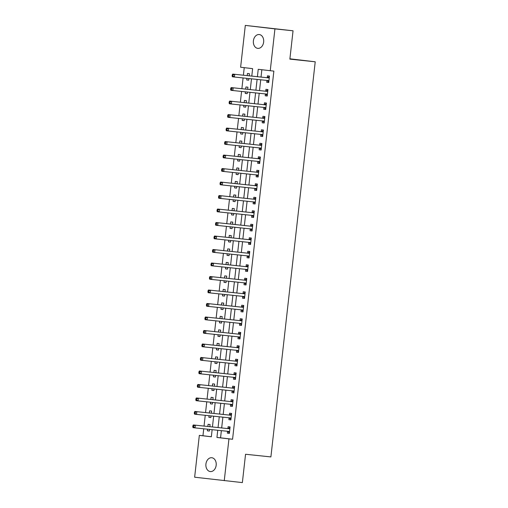 <?xml version="1.0" encoding="UTF-8"?>
<svg xmlns="http://www.w3.org/2000/svg" width="508" height="508" viewBox="0 0 508 508"><rect width="100%" height="100%" fill="white"/><g stroke="black" fill="none" stroke-linecap="round" stroke-linejoin="round"><path stroke-width="0.76" d="M263.646 42.056A6.953 5.156 96 0 1 257.797 48.368A6.953 5.156 96 0 1 253.397 40.85A6.953 5.156 96 0 1 259.245 34.538A6.953 5.156 96 0 1 263.646 42.056M216.173 465.252A6.953 5.156 96 0 1 210.325 471.564A6.953 5.156 96 0 1 205.931 464.039A6.953 5.156 96 0 1 211.779 457.733A6.953 5.156 96 0 1 216.173 465.252M251.797 76.092L252.628 68.65L240.621 67.234L245.313 25.4L293.046 30.797L289.865 59.138L315.22 61.798L270.897 456.921L245.548 454.26L242.367 482.6L194.64 477.202L199.333 435.369L211.341 436.785L212.134 429.679M203.733 428.796L202.952 435.75L199.333 435.369M244.24 67.659L243.395 75.209M243.091 77.934L241.878 88.703M241.573 91.434L240.367 102.203M240.062 104.927L238.855 115.697M238.544 118.421L237.338 129.191M237.033 131.915L235.826 142.684M235.521 145.409L234.309 156.178M234.004 158.902L232.797 169.672M232.493 172.396L231.286 183.166M230.981 185.896L229.768 196.666M229.464 199.39L228.257 210.16M227.952 212.884L226.746 223.653M226.435 226.377L225.228 237.147M224.923 239.871L223.717 250.641M223.412 253.365L222.199 264.135M221.894 266.859L220.688 277.628M220.383 280.359L219.177 291.128M218.872 293.853L217.659 304.622M217.354 307.346L216.148 318.116M215.843 320.84L214.636 331.61M214.325 334.334L213.119 345.103M212.814 347.828L211.607 358.597M211.303 361.321L210.09 372.091M209.785 374.821L208.578 385.591M208.274 388.315L207.067 399.085M206.762 401.809L205.549 412.579M205.245 415.303L204.038 426.072M202.952 435.75L211.341 436.74M207.543 429.197L207.359 430.797L209.359 431.038L209.544 429.406M209.848 426.682L210.09 424.561L208.089 424.32L207.848 426.472M209.055 415.703L208.877 417.303L210.877 417.544L211.055 415.912M211.366 413.188L211.601 411.061L209.601 410.826L209.359 412.979M210.566 402.209L210.388 403.809L212.388 404.044L212.573 402.419M212.877 399.694L213.119 397.567L211.112 397.332L210.871 399.485M212.084 388.715L211.899 390.315L213.9 390.55L214.084 388.925M214.389 386.201L214.63 384.073L212.63 383.838L212.388 385.991M213.595 375.221L213.417 376.822L215.417 377.057L215.602 375.431M215.906 372.707L216.141 370.58L214.141 370.345L213.9 372.491M215.106 361.721L214.928 363.328L216.929 363.563L217.113 361.931M217.418 359.207L217.659 357.086L215.652 356.851L215.417 358.997M216.624 348.228L216.44 349.834L218.446 350.069L218.624 348.437M218.929 345.713L219.17 343.592L217.17 343.357L216.929 345.504M218.135 334.734L217.957 336.334L219.958 336.575L220.142 334.943M220.447 332.219L220.682 330.098L218.681 329.857L218.44 332.01M219.646 321.24L219.469 322.84L221.469 323.082L221.653 321.45M221.958 318.726L222.199 316.598L220.199 316.363L219.958 318.516M221.164 307.746L220.986 309.347L222.987 309.582L223.164 307.956M223.476 305.232L223.711 303.105L221.71 302.87L221.469 305.022M222.675 294.253L222.498 295.853L224.498 296.088L224.682 294.462M224.987 291.738L225.228 289.611L223.222 289.376L222.98 291.529M224.193 280.753L224.009 282.359L226.009 282.594L226.193 280.968M226.498 278.238L226.739 276.117L224.739 275.882L224.498 278.028M225.704 267.259L225.527 268.865L227.527 269.1L227.711 267.468M228.016 264.744L228.251 262.623L226.251 262.388L226.009 264.535M227.216 253.765L227.038 255.372L229.038 255.607L229.222 253.975M229.527 251.25L229.768 249.13L227.762 248.888L227.52 251.041M228.733 240.271L228.549 241.871L230.556 242.113L230.734 240.481M231.038 237.757L231.28 235.636L229.279 235.394L229.038 237.547M230.245 226.778L230.067 228.378L232.067 228.613L232.251 226.987M232.556 224.263L232.791 222.136L230.791 221.901L230.549 224.053M231.756 213.284L231.578 214.884L233.578 215.119L233.763 213.493M234.067 210.769L234.309 208.642L232.308 208.407L232.067 210.56M233.274 199.79L233.096 201.39L235.096 201.625L235.274 200M235.585 197.275L235.82 195.148L233.82 194.913L233.578 197.06M234.785 186.29L234.607 187.896L236.607 188.131L236.791 186.506M237.096 183.775L237.331 181.654L235.331 181.419L235.09 183.566M236.303 172.796L236.118 174.403L238.119 174.638L238.303 173.006M238.608 170.282L238.849 168.161L236.849 167.926L236.607 170.072M237.814 159.302L237.636 160.909L239.636 161.144L239.82 159.512M240.125 156.788L240.36 154.667L238.36 154.426L238.119 156.578M239.325 145.809L239.147 147.409L241.148 147.65L241.332 146.018M241.637 143.294L241.878 141.173L239.871 140.932L239.63 143.085M240.843 132.315L240.659 133.915L242.665 134.15L242.843 132.524M243.148 129.8L243.389 127.673L241.389 127.438L241.148 129.591M242.354 118.821L242.176 120.421L244.177 120.656L244.361 119.031M244.666 116.307L244.9 114.179L242.9 113.944L242.659 116.097M243.865 105.327L243.688 106.928L245.688 107.163L245.872 105.537M246.177 102.813L246.418 100.686L244.418 100.451L244.177 102.597M245.383 91.827L245.205 93.434L247.206 93.669L247.383 92.043M247.694 89.313L247.929 87.192L245.929 86.957L245.688 89.103M246.894 78.334L246.717 79.94L248.717 80.175L248.901 78.543M249.206 75.819L249.441 73.698L247.44 73.463L247.199 75.609M221.367 430.651L220.561 437.826L232.569 439.249L273.863 71.114L258.235 69.31L257.41 76.683M261.849 69.742L261.029 77.064M260.725 79.788L259.518 90.557M259.213 93.282L258 104.051M257.696 106.775L256.489 117.545M256.184 120.269L254.978 131.039M254.667 133.763L253.46 144.532M253.155 147.263L251.949 158.032M251.644 160.757L250.431 171.526M250.126 174.25L248.92 185.02M248.615 187.744L247.409 198.514M247.104 201.238L245.891 212.007M245.586 214.732L244.38 225.501M244.075 228.225L242.868 238.995M242.557 241.725L241.351 252.495M241.046 255.219L239.839 265.989M239.535 268.713L238.328 279.483M238.017 282.207L236.811 292.976M236.506 295.7L235.299 306.47M234.994 309.194L233.782 319.964M233.477 322.688L232.27 333.458M231.966 336.188L230.759 346.958M230.448 349.682L229.241 360.451M228.937 363.176L227.73 373.945M227.425 376.669L226.219 387.439M225.908 390.163L224.701 400.933M224.396 403.657L223.19 414.426M222.885 417.151L221.672 427.92M227.571 431.406L227.374 433.165L229.375 433.4L230.099 426.923L228.098 426.688L227.901 428.441M229.083 417.913L228.886 419.671L230.886 419.906L231.616 413.429L229.616 413.188L229.419 414.947M230.6 404.419L230.403 406.171L232.404 406.413L233.128 399.936L231.127 399.694L230.93 401.453M232.112 390.925L231.915 392.678L233.915 392.913L234.639 386.436L232.639 386.201L232.442 387.96M233.623 377.431L233.426 379.184L235.426 379.419L236.156 372.942L234.156 372.707L233.959 374.466M235.141 363.931L234.944 365.69L236.944 365.925L237.668 359.448L235.668 359.213L235.471 360.966M236.652 350.437L236.455 352.196L238.455 352.431L239.185 345.954L237.179 345.719L236.982 347.472M238.163 336.944L237.966 338.703L239.973 338.938L240.697 332.461L238.696 332.226L238.5 333.978M239.681 323.45L239.484 325.203L241.484 325.444L242.208 318.967L240.208 318.726L240.011 320.485M241.192 309.956L240.995 311.709L242.995 311.95L243.726 305.467L241.725 305.232L241.529 306.991M242.71 296.462L242.506 298.215L244.513 298.45L245.237 291.973L243.237 291.738L243.04 293.497M244.221 282.962L244.024 284.721L246.024 284.956L246.748 278.479L244.748 278.244L244.551 280.003M245.732 269.469L245.535 271.228L247.536 271.462L248.266 264.986L246.266 264.751L246.069 266.503M247.25 255.975L247.053 257.734L249.053 257.969L249.777 251.492L247.777 251.257L247.58 253.009M248.761 242.481L248.564 244.24L250.565 244.475L251.295 237.998L249.288 237.763L249.091 239.516M250.273 228.987L250.076 230.74L252.082 230.981L252.806 224.504L250.806 224.263L250.609 226.022M251.79 215.494L251.593 217.246L253.594 217.488L254.317 211.004L252.317 210.769L252.12 212.528M253.301 202L253.105 203.752L255.105 203.987L255.835 197.51L253.835 197.275L253.638 199.034M254.819 188.5L254.616 190.259L256.623 190.494L257.346 184.017L255.346 183.782L255.149 185.541M256.33 175.006L256.134 176.765L258.134 177L258.858 170.523L256.858 170.288L256.661 172.041M257.842 161.512L257.645 163.271L259.645 163.506L260.375 157.029L258.375 156.794L258.178 158.547M259.359 148.018L259.163 149.777L261.163 150.012L261.887 143.535L259.886 143.3L259.69 145.053M260.871 134.525L260.674 136.277L262.674 136.519L263.404 130.042L261.398 129.8L261.201 131.559M262.382 121.031L262.185 122.784L264.192 123.019L264.916 116.542L262.915 116.307L262.719 118.066M263.9 107.537L263.703 109.29L265.703 109.525L266.427 103.048L264.427 102.813L264.23 104.572M265.411 94.037L265.214 95.796L267.214 96.031L267.945 89.554L265.944 89.319L265.741 91.072M266.922 80.543L266.725 82.302L268.732 82.537L269.456 76.06L267.456 75.825L267.259 77.578M315.22 61.798L289.903 58.807M293.046 30.797L274.936 28.899L270.243 70.733M245.313 25.4L274.936 28.899M232.569 439.249L228.949 438.868L224.257 480.701M217.748 430.27L216.941 437.452L228.949 438.868M257.105 79.407L255.892 90.176M255.588 92.901L254.381 103.67M254.076 106.394L252.87 117.164M252.559 119.888L251.352 130.658M251.047 133.388L249.841 144.158M249.536 146.882L248.323 157.651M248.018 160.376L246.812 171.145M246.507 173.869L245.3 184.639M244.996 187.363L243.783 198.133M243.478 200.857L242.272 211.626M241.967 214.351L240.76 225.12M240.449 227.851L239.243 238.62M238.938 241.344L237.731 252.114M237.426 254.838L236.214 265.608M235.909 268.332L234.702 279.102M234.398 281.826L233.191 292.595M232.886 295.319L231.673 306.089M231.369 308.813L230.162 319.583M229.857 322.313L228.651 333.083M228.34 335.807L227.133 346.577M226.828 349.301L225.622 360.07M225.317 362.795L224.111 373.564M223.799 376.288L222.593 387.058M222.288 389.782L221.082 400.552M220.777 403.276L219.564 414.045M219.259 416.776L218.053 427.546M212.439 426.955L213.652 416.185M213.957 413.461L215.163 402.692M215.468 399.967L216.675 389.198M216.98 386.467L218.192 375.698M218.497 372.974L219.704 362.204M220.008 359.48L221.215 348.71M221.526 345.986L222.733 335.216M223.037 332.492L224.244 321.723M224.549 318.999L225.762 308.229M226.066 305.505L227.273 294.735M227.578 292.005L228.784 281.235M229.089 278.511L230.302 267.741M230.607 265.017L231.813 254.248M232.118 251.524L233.324 240.754M233.636 238.03L234.842 227.26M235.147 224.536L236.353 213.766M236.658 211.042L237.865 200.273M238.176 197.542L239.382 186.773M239.687 184.048L240.894 173.279M241.198 170.555L242.411 159.785M242.716 157.061L243.923 146.291M244.227 143.567L245.434 132.798M245.739 130.073L246.951 119.304M247.256 116.58L248.463 105.804M248.768 103.08L249.974 92.31M250.285 89.586L251.492 78.816M220.561 437.826L216.941 437.452M229.375 433.375L227.374 433.165M209.366 431.013L207.359 430.797M248.723 80.15L246.717 79.94M247.206 93.643L245.205 93.434M245.694 107.137L243.688 106.928M244.177 120.631L242.176 120.421M242.665 134.125L240.659 133.915M241.154 147.618L239.147 147.409M239.636 161.119L237.636 160.909M238.125 174.612L236.118 174.403M236.614 188.106L234.607 187.896M235.096 201.6L233.096 201.39M233.585 215.094L231.578 214.884M232.067 228.587L230.067 228.378M230.556 242.087L228.549 241.871M229.044 255.581L227.038 255.372M227.527 269.075L225.527 268.865M226.016 282.569L224.009 282.359M224.504 296.062L222.498 295.853M222.987 309.556L220.986 309.347M221.475 323.05L219.469 322.84M219.958 336.55L217.957 336.334M218.446 350.044L216.44 349.834M216.935 363.538L214.928 363.328M215.417 377.031L213.417 376.822M213.906 390.525L211.899 390.315M212.395 404.019L210.388 403.809M210.877 417.512L208.877 417.303M230.892 419.881L228.886 419.671M232.404 406.381L230.403 406.171M233.915 392.887L231.915 392.678M235.433 379.393L233.426 379.184M236.944 365.9L234.944 365.69M238.462 352.406L236.455 352.196M239.973 338.912L237.966 338.703M241.484 325.418L239.484 325.203M243.002 311.918L240.995 311.709M244.513 298.425L242.506 298.215M246.024 284.931L244.024 284.721M247.542 271.437L245.535 271.228M249.053 257.943L247.053 257.734M250.571 244.45L248.564 244.24M252.082 230.956L250.076 230.74M253.594 217.456L251.593 217.246M255.111 203.962L253.105 203.752M256.623 190.468L254.616 190.259M258.134 176.975L256.134 176.765M259.651 163.481L257.645 163.271M261.163 149.987L259.163 149.777M262.68 136.493L260.674 136.277M264.192 122.993L262.185 122.784M265.703 109.499L263.703 109.29M267.221 96.006L265.214 95.796M268.732 82.512L266.725 82.302M229.527 428.771L193.332 424.948L229.527 428.771A1.086 0.73 96.7 0 0 229.806 428.727L229.902 428.676M193.7 425.825L195.332 425.183L195.034 427.882L193.034 427.647L192.78 426.809L193.58 426.904L193.7 425.825L192.9 425.729L192.78 426.809M229.572 431.641L229.483 431.578A1.086 0.73 96.7 0 0 229.229 431.47L195.034 427.882L193.58 426.904M227.527 428.536A1.086 0.73 96.7 0 0 227.806 428.485L230.041 427.45M229.438 432.822L227.482 431.343A1.086 0.73 96.7 0 0 227.381 431.279M193.332 424.948L192.9 425.729M231.038 415.277L194.85 411.455L231.038 415.277A1.086 0.73 96.7 0 0 231.318 415.226L231.419 415.182M195.218 412.331L196.85 411.69L196.545 414.388L194.545 414.153L194.297 413.315L195.097 413.41L195.218 412.331L194.418 412.236L194.297 413.315M231.083 418.147L231 418.084A1.086 0.73 96.7 0 0 230.746 417.976A1.086 0.73 96.7 0 0 230.74 417.976L196.545 414.388L195.097 413.41M229.038 415.042A1.086 0.73 96.7 0 0 229.318 414.992L231.553 413.957M230.956 419.322L229 417.849A1.086 0.73 96.7 0 0 228.892 417.786M194.85 411.455L194.418 412.236M232.556 401.784L196.361 397.961L232.556 401.784A1.086 0.73 96.7 0 0 232.835 401.733L232.931 401.688M196.729 398.837L198.361 398.196L198.063 400.895L196.056 400.66L195.809 399.821L196.609 399.917L196.729 398.837L195.929 398.742L195.809 399.821M232.601 404.654L232.512 404.59A1.086 0.73 96.7 0 0 232.258 404.482L198.063 400.895L196.609 399.917M230.556 401.549A1.086 0.73 96.7 0 0 230.829 401.498L233.07 400.463M232.467 405.829L230.511 404.355A1.086 0.73 96.7 0 0 230.403 404.292M196.361 397.961L195.929 398.742M234.067 388.29L197.872 384.467L234.067 388.29A1.086 0.73 96.7 0 0 234.347 388.239L234.442 388.195M198.241 385.343L199.879 384.702L199.574 387.401L197.574 387.166L197.32 386.328L198.12 386.423L198.241 385.343L197.441 385.248L197.32 386.328M234.112 391.16L234.029 391.096A1.086 0.73 96.7 0 0 233.769 390.989L199.574 387.401L198.12 386.423M232.067 388.055A1.086 0.73 96.7 0 0 232.346 388.004L234.582 386.969M233.978 392.335L232.023 390.855A1.086 0.73 96.7 0 0 231.921 390.792M197.872 384.467L197.441 385.248M235.579 374.796L199.39 370.973L235.579 374.796A1.086 0.73 96.7 0 0 235.858 374.745L235.96 374.701M199.758 371.85L201.39 371.208L201.085 373.907L199.085 373.672L198.838 372.834L199.638 372.929L199.758 371.85L198.958 371.754L198.838 372.834M235.623 377.666L235.541 377.603A1.086 0.73 96.7 0 0 235.287 377.495A1.086 0.73 96.7 0 0 235.28 377.495L201.085 373.907L199.638 372.929M233.578 374.561A1.086 0.73 96.7 0 0 233.858 374.51L236.093 373.469M235.496 378.841L233.54 377.361A1.086 0.73 96.7 0 0 233.432 377.298M199.39 370.973L198.958 371.754M237.096 361.302L200.901 357.473L237.096 361.302A1.086 0.73 96.7 0 0 237.376 361.251L237.471 361.207M201.27 358.35L202.902 357.715L202.603 360.413L200.603 360.178L200.349 359.34L201.149 359.429L201.27 358.35L200.469 358.261L200.349 359.34M237.141 364.173L237.052 364.103A1.086 0.73 96.7 0 0 236.798 364.001L202.603 360.413L201.149 359.429M235.096 361.061A1.086 0.73 96.7 0 0 235.375 361.017L237.611 359.975M237.007 365.347L235.052 363.868A1.086 0.73 96.7 0 0 234.944 363.804M200.901 357.473L200.469 358.261M238.608 347.802L202.419 343.98L238.608 347.802A1.086 0.73 96.7 0 0 238.887 347.758L238.989 347.707M202.787 344.856L204.419 344.221L204.114 346.92L202.114 346.678L201.86 345.84L202.667 345.935L202.787 344.856L201.987 344.761L201.86 345.84M238.652 350.672L238.57 350.609A1.086 0.73 96.7 0 0 238.309 350.507L204.114 346.92L202.667 345.935M236.607 347.567A1.086 0.73 96.7 0 0 236.887 347.516L239.122 346.481M238.519 351.853L236.569 350.374A1.086 0.73 96.7 0 0 236.461 350.31M202.419 343.98L201.987 344.761M240.125 334.308L203.93 330.486L240.125 334.308A1.086 0.73 96.7 0 0 240.398 334.264L240.5 334.213M204.299 331.362L205.931 330.721L205.626 333.419L203.625 333.185L203.378 332.346L204.178 332.442L204.299 331.362L203.498 331.267L203.378 332.346M240.17 337.179L240.081 337.115A1.086 0.73 96.7 0 0 239.827 337.007A1.086 0.73 96.7 0 0 239.82 337.007L205.626 333.419L204.178 332.442M238.119 334.074A1.086 0.73 96.7 0 0 238.398 334.023L240.64 332.988M240.036 338.353L238.081 336.88A1.086 0.73 96.7 0 0 237.973 336.817M203.93 330.486L203.498 331.267M241.637 320.815L205.442 316.992L241.637 320.815A1.086 0.73 96.7 0 0 241.916 320.764L242.011 320.719M205.81 317.868L207.442 317.227L207.143 319.926L205.143 319.691L204.889 318.853L205.689 318.948L205.81 317.868L205.01 317.773L204.889 318.853M241.681 323.685L241.592 323.621A1.086 0.73 96.7 0 0 241.338 323.513L207.143 319.926L205.689 318.948M239.636 320.58A1.086 0.73 96.7 0 0 239.916 320.529L242.151 319.494M241.548 324.86L239.592 323.386A1.086 0.73 96.7 0 0 239.49 323.323M205.442 316.992L205.01 317.773M243.148 307.321L206.959 303.498L243.148 307.321A1.086 0.73 96.7 0 0 243.427 307.27L243.529 307.226M207.328 304.375L208.959 303.733L208.655 306.432L206.654 306.197L206.407 305.359L207.207 305.454L207.328 304.375L206.527 304.279L206.407 305.359M243.192 310.191L243.11 310.128A1.086 0.73 96.7 0 0 242.856 310.02L208.655 306.432L207.207 305.454M241.148 307.086A1.086 0.73 96.7 0 0 241.427 307.035L243.662 306M243.065 311.366L241.109 309.893A1.086 0.73 96.7 0 0 241.002 309.829M206.959 303.498L206.527 304.279M244.666 293.827L208.471 290.005L244.666 293.827A1.086 0.73 96.7 0 0 244.945 293.776L245.04 293.732M208.839 290.881L210.471 290.239L210.172 292.938L208.166 292.703L207.918 291.865L208.718 291.96L208.839 290.881L208.039 290.786L207.918 291.865M244.71 296.697L244.621 296.634A1.086 0.73 96.7 0 0 244.367 296.526A1.086 0.73 96.7 0 0 244.361 296.526L210.172 292.938L208.718 291.96M242.659 293.592A1.086 0.73 96.7 0 0 242.938 293.541L245.18 292.506M244.577 297.872L242.621 296.393A1.086 0.73 96.7 0 0 242.513 296.329M208.471 290.005L208.039 290.786M246.177 280.333L209.982 276.511L246.177 280.333A1.086 0.73 96.7 0 0 246.456 280.283L246.551 280.238M210.35 277.387L211.988 276.746L211.684 279.444L209.683 279.209L209.429 278.371L210.229 278.467L210.35 277.387L209.55 277.292L209.429 278.371M246.221 283.204L246.139 283.14A1.086 0.73 96.7 0 0 245.878 283.032L211.684 279.444L210.229 278.467M244.177 280.099A1.086 0.73 96.7 0 0 244.456 280.048L246.691 279.006M246.088 284.378L244.132 282.899A1.086 0.73 96.7 0 0 244.031 282.835M209.982 276.511L209.55 277.292M247.688 266.84L211.499 263.011L247.688 266.84A1.086 0.73 96.7 0 0 247.968 266.789L248.069 266.744M211.868 263.887L213.5 263.252L213.195 265.951L211.195 265.709L210.947 264.878L211.747 264.966L211.868 263.887L211.068 263.798L210.947 264.878M247.733 269.71L247.65 269.64A1.086 0.73 96.7 0 0 247.396 269.538L213.195 265.951L211.747 264.966M245.688 266.598A1.086 0.73 96.7 0 0 245.967 266.554L248.202 265.513M247.606 270.885L245.65 269.405A1.086 0.73 96.7 0 0 245.542 269.342M211.499 263.011L211.068 263.798M249.206 253.34L213.011 249.517L249.206 253.34A1.086 0.73 96.7 0 0 249.485 253.295L249.58 253.244M213.379 250.393L215.011 249.758L214.713 252.457L212.712 252.216L212.458 251.377L213.258 251.473L213.379 250.393L212.579 250.298L212.458 251.377M249.25 256.21L249.161 256.146A1.086 0.73 96.7 0 0 248.907 256.045A1.086 0.73 96.7 0 0 248.901 256.038L214.713 252.457L213.258 251.473M247.206 253.105A1.086 0.73 96.7 0 0 247.485 253.054L249.72 252.019M249.117 257.391L247.161 255.911A1.086 0.73 96.7 0 0 247.053 255.848M213.011 249.517L212.579 250.298M250.717 239.846L214.528 236.023L250.717 239.846A1.086 0.73 96.7 0 0 250.996 239.795L251.098 239.751M214.897 236.899L216.529 236.258L216.224 238.957L214.224 238.722L213.97 237.884L214.776 237.979L214.897 236.899L214.097 236.804L213.97 237.884M250.761 242.716L250.679 242.653A1.086 0.73 96.7 0 0 250.419 242.545L216.224 238.957L214.776 237.979M248.717 239.611A1.086 0.73 96.7 0 0 248.996 239.56L251.231 238.525M250.628 243.891L248.679 242.418A1.086 0.73 96.7 0 0 248.571 242.354M214.528 236.023L214.097 236.804M252.235 226.352L216.04 222.529L252.235 226.352A1.086 0.73 96.7 0 0 252.508 226.301L252.609 226.257M216.408 223.406L218.04 222.764L217.735 225.463L215.735 225.228L215.487 224.39L216.287 224.485L216.408 223.406L215.608 223.31L215.487 224.39M252.279 229.222L252.19 229.159A1.086 0.73 96.7 0 0 251.936 229.051L217.735 225.463L216.287 224.485M250.228 226.117A1.086 0.73 96.7 0 0 250.507 226.066L252.749 225.031M252.146 230.397L250.19 228.924A1.086 0.73 96.7 0 0 250.082 228.86M216.04 222.529L215.608 223.31M253.746 212.858L217.551 209.036L253.746 212.858A1.086 0.73 96.7 0 0 254.025 212.808L254.121 212.763M217.919 209.912L219.551 209.271L219.253 211.969L217.253 211.734L216.999 210.896L217.799 210.991L217.919 209.912L217.119 209.817L216.999 210.896M253.79 215.729L253.702 215.665A1.086 0.73 96.7 0 0 253.448 215.557A1.086 0.73 96.7 0 0 253.441 215.557L219.253 211.969L217.799 210.991M251.746 212.623A1.086 0.73 96.7 0 0 252.025 212.573L254.26 211.538M253.657 216.903L251.701 215.43A1.086 0.73 96.7 0 0 251.6 215.367M217.551 209.036L217.119 209.817M255.257 199.365L219.069 195.542L255.257 199.365A1.086 0.73 96.7 0 0 255.537 199.314L255.638 199.269M219.437 196.418L221.069 195.777L220.764 198.476L218.764 198.241L218.516 197.402L219.316 197.498L219.437 196.418L218.637 196.323L218.516 197.402M255.302 202.235L255.219 202.171A1.086 0.73 96.7 0 0 254.965 202.063L220.764 198.476L219.316 197.498M253.257 199.13A1.086 0.73 96.7 0 0 253.536 199.079L255.772 198.037M255.175 203.41L253.219 201.93A1.086 0.73 96.7 0 0 253.111 201.867M219.069 195.542L218.637 196.323M256.775 185.871L220.58 182.048L256.775 185.871A1.086 0.73 96.7 0 0 257.054 185.82L257.15 185.776M220.948 182.924L222.58 182.283L222.282 184.982L220.275 184.747L220.028 183.909L220.828 184.004L220.948 182.924L220.148 182.829L220.028 183.909M256.819 188.741L256.731 188.671A1.086 0.73 96.7 0 0 256.476 188.57L222.282 184.982L220.828 184.004M254.768 185.63A1.086 0.73 96.7 0 0 255.048 185.585L257.289 184.544M256.686 189.916L254.73 188.436A1.086 0.73 96.7 0 0 254.622 188.373M220.58 182.048L220.148 182.829M258.286 172.377L222.091 168.548L258.286 172.377A1.086 0.73 96.7 0 0 258.566 172.326L258.661 172.282M222.46 169.424L224.098 168.789L223.793 171.488L221.793 171.247L221.539 170.415L222.339 170.504L222.46 169.424L221.659 169.335L221.539 170.415M258.331 175.247L258.248 175.177A1.086 0.73 96.7 0 0 257.988 175.076A1.086 0.73 96.7 0 0 257.981 175.076L223.793 171.488L222.339 170.504M256.286 172.136A1.086 0.73 96.7 0 0 256.565 172.091L258.801 171.05M258.197 176.422L256.242 174.942A1.086 0.73 96.7 0 0 256.14 174.879M222.091 168.548L221.659 169.335M259.798 158.877L223.609 155.054L259.798 158.877A1.086 0.73 96.7 0 0 260.077 158.833L260.179 158.782M223.977 155.931L225.609 155.289L225.304 157.994L223.304 157.753L223.056 156.915L223.857 157.01L223.977 155.931L223.177 155.835L223.056 156.915M259.842 161.747L259.759 161.684A1.086 0.73 96.7 0 0 259.505 161.582L225.304 157.994L223.857 157.01M257.797 158.642A1.086 0.73 96.7 0 0 258.077 158.591L260.312 157.556M259.715 162.928L257.759 161.449A1.086 0.73 96.7 0 0 257.651 161.385M223.609 155.054L223.177 155.835M261.315 145.383L225.12 141.561L261.315 145.383A1.086 0.73 96.7 0 0 261.595 145.332L261.69 145.288M225.489 142.437L227.12 141.796L226.822 144.494L224.822 144.259L224.568 143.421L225.368 143.516L225.489 142.437L224.688 142.342L224.568 143.421M261.36 148.253L261.271 148.19A1.086 0.73 96.7 0 0 261.017 148.082L226.822 144.494L225.368 143.516M259.315 145.148A1.086 0.73 96.7 0 0 259.594 145.097L261.83 144.062M261.226 149.428L259.271 147.955A1.086 0.73 96.7 0 0 259.163 147.892M225.12 141.561L224.688 142.342M262.827 131.889L226.638 128.067L262.827 131.889A1.086 0.73 96.7 0 0 263.106 131.839L263.207 131.794M227.006 128.943L228.638 128.302L228.333 131.001L226.333 130.766L226.079 129.927L226.879 130.023L227.006 128.943L226.2 128.848L226.079 129.927M262.871 134.76L262.788 134.696A1.086 0.73 96.7 0 0 262.528 134.588A1.086 0.73 96.7 0 0 262.522 134.588L228.333 131.001L226.879 130.023M260.826 131.655A1.086 0.73 96.7 0 0 261.106 131.604L263.341 130.569M262.738 135.934L260.788 134.461A1.086 0.73 96.7 0 0 260.68 134.398M226.638 128.067L226.2 128.848M264.344 118.396L228.149 114.573L264.344 118.396A1.086 0.73 96.7 0 0 264.617 118.345L264.719 118.301M228.517 115.449L230.149 114.808L229.845 117.507L227.844 117.272L227.597 116.434L228.397 116.529L228.517 115.449L227.717 115.354L227.597 116.434M264.389 121.266L264.3 121.202A1.086 0.73 96.7 0 0 264.046 121.094L229.845 117.507L228.397 116.529M262.338 118.161A1.086 0.73 96.7 0 0 262.617 118.11L264.858 117.075M264.255 122.441L262.299 120.968A1.086 0.73 96.7 0 0 262.191 120.898M228.149 114.573L227.717 115.354M265.855 104.902L229.66 101.079L265.855 104.902A1.086 0.73 96.7 0 0 266.135 104.851L266.23 104.807M230.029 101.956L231.661 101.314L231.362 104.013L229.362 103.778L229.108 102.94L229.908 103.035L230.029 101.956L229.229 101.86L229.108 102.94M265.9 107.772L265.811 107.709A1.086 0.73 96.7 0 0 265.557 107.601L231.362 104.013L229.908 103.035M263.855 104.667A1.086 0.73 96.7 0 0 264.135 104.616L266.37 103.575M265.767 108.947L263.811 107.467A1.086 0.73 96.7 0 0 263.709 107.404M229.66 101.079L229.229 101.86M267.367 91.408L231.178 87.586L267.367 91.408A1.086 0.73 96.7 0 0 267.646 91.357L267.748 91.313M231.546 88.462L233.178 87.821L232.874 90.519L230.873 90.284L230.626 89.446L231.426 89.541L231.546 88.462L230.746 88.367L230.626 89.446M267.411 94.278L267.329 94.209A1.086 0.73 96.7 0 0 267.075 94.107L232.874 90.519L231.426 89.541M265.366 91.167A1.086 0.73 96.7 0 0 265.646 91.123L267.881 90.081M267.284 95.453L265.328 93.974A1.086 0.73 96.7 0 0 265.22 93.91M231.178 87.586L230.746 88.367M268.884 77.915L232.689 74.085L268.884 77.915A1.086 0.73 96.7 0 0 269.164 77.864L269.259 77.819M233.058 74.962L234.69 74.327L234.391 77.025L232.385 76.784L232.137 75.952L232.937 76.041L233.058 74.962L232.258 74.867L232.137 75.952M268.929 80.778L268.84 80.715A1.086 0.73 96.7 0 0 268.586 80.613L234.391 77.025L232.937 76.041M266.878 77.673A1.086 0.73 96.7 0 0 267.157 77.622L269.399 76.587M268.796 81.959L266.84 80.48A1.086 0.73 96.7 0 0 266.732 80.416M232.689 74.085L232.258 74.867M229.483 431.578L227.482 431.343M229.806 428.727L227.806 428.485M231 418.084L229 417.849M231.318 415.226L229.318 414.992M232.512 404.59L230.511 404.355M232.835 401.733L230.829 401.498M234.029 391.096L232.023 390.855M234.347 388.239L232.346 388.004M235.541 377.603L233.54 377.361M235.858 374.745L233.858 374.51M237.052 364.103L235.052 363.868M237.376 361.251L235.375 361.017M238.57 350.609L236.569 350.374M238.887 347.758L236.887 347.516M240.081 337.115L238.081 336.88M240.398 334.264L238.398 334.023M241.592 323.621L239.592 323.386M241.916 320.764L239.916 320.529M243.11 310.128L241.109 309.893M243.427 307.27L241.427 307.035M244.621 296.634L242.621 296.393M244.945 293.776L242.938 293.541M246.139 283.14L244.132 282.899M246.456 280.283L244.456 280.048M247.65 269.64L245.65 269.405M247.968 266.789L245.967 266.554M249.161 256.146L247.161 255.911M249.485 253.295L247.485 253.054M250.679 242.653L248.679 242.418M250.996 239.795L248.996 239.56M252.19 229.159L250.19 228.924M252.508 226.301L250.507 226.066M253.702 215.665L251.701 215.43M254.025 212.808L252.025 212.573M255.219 202.171L253.219 201.93M255.537 199.314L253.536 199.079M256.731 188.671L254.73 188.436M257.054 185.82L255.048 185.585M258.248 175.177L256.242 174.942M258.566 172.326L256.565 172.091M259.759 161.684L257.759 161.449M260.077 158.833L258.077 158.591M261.271 148.19L259.271 147.955M261.595 145.332L259.594 145.097M262.788 134.696L260.788 134.461M263.106 131.839L261.106 131.604M264.3 121.202L262.299 120.968M264.617 118.345L262.617 118.11M265.811 107.709L263.811 107.467M266.135 104.851L264.135 104.616M267.329 94.209L265.328 93.974M267.646 91.357L265.646 91.123M268.84 80.715L266.84 80.48M269.164 77.864L267.157 77.622"/></g></svg>
